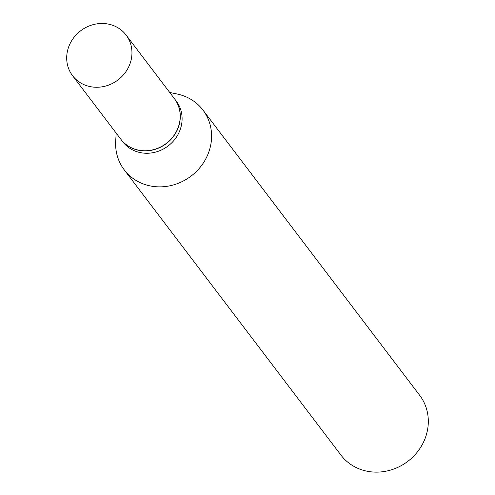 <?xml version="1.0" encoding="UTF-8"?>
<svg xmlns="http://www.w3.org/2000/svg" width="495" height="495" viewBox="0 0 495 495"><rect width="100%" height="100%" fill="white"/><g stroke="black" fill="none" stroke-linecap="round" stroke-linejoin="round"><path stroke-width="0.74" d="M87.634 85.982A33.611 30.869 142.8 0 1 72.567 75.698A33.611 30.869 142.8 0 1 73.625 37.83A33.611 30.869 142.8 0 1 111.016 24.75A33.611 30.869 142.8 0 1 126.089 35.034A33.611 30.869 142.8 0 1 125.025 72.901A33.611 30.869 142.8 0 1 87.634 85.982M126.089 35.034L174.339 98.548A33.611 30.869 142.8 0 1 173.275 136.416A33.611 30.869 142.8 0 1 135.89 149.49A33.611 30.869 142.8 0 1 120.817 139.206L72.567 75.698M174.388 98.61A33.611 30.869 142.8 0 1 174.432 98.672A33.611 30.869 142.8 0 1 173.374 136.54A33.611 30.869 142.8 0 1 135.983 149.62A33.611 30.869 142.8 0 1 120.91 139.33A33.611 30.869 142.8 0 1 120.867 139.268M174.432 98.672L176.232 101.036A33.611 30.869 142.8 0 1 175.168 138.903A33.611 30.869 142.8 0 1 137.777 151.984A33.611 30.869 142.8 0 1 122.71 141.7L120.91 139.33M169.717 92.46L177.321 94.062A49.426 45.392 142.8 0 1 180.786 94.935A49.426 45.392 142.8 0 1 202.95 110.057L419.68 395.326A49.426 45.392 142.8 0 1 418.114 451.019A49.426 45.392 142.8 0 1 363.132 470.25A49.426 45.392 142.8 0 1 340.968 455.128L124.239 169.859A49.426 45.392 142.8 0 1 115.7 140.877L116.195 133.124M202.95 110.057A49.426 45.392 142.8 0 1 201.385 165.751A49.426 45.392 142.8 0 1 146.402 184.981A49.426 45.392 142.8 0 1 124.239 169.859"/></g></svg>
